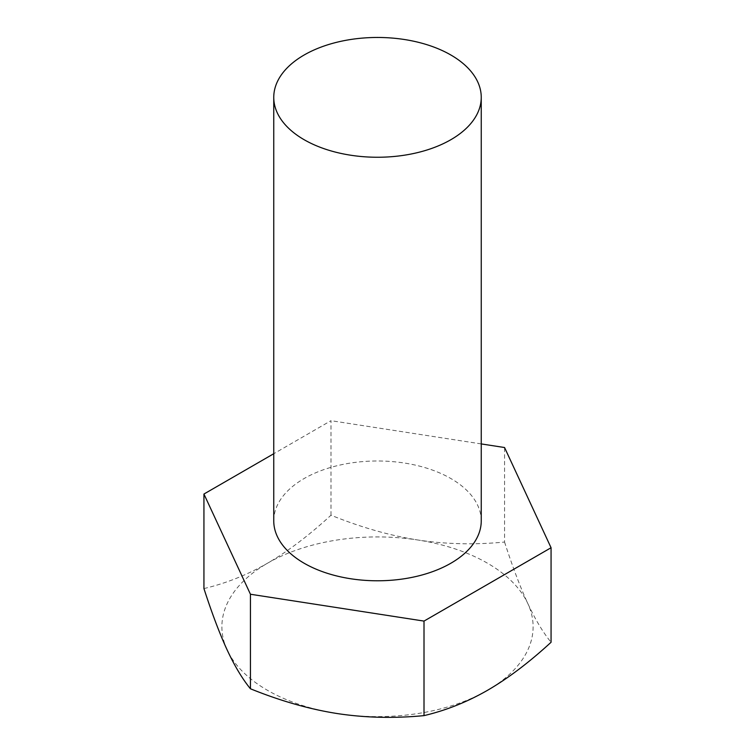 <?xml version="1.0" encoding="UTF-8"?>
<svg xmlns="http://www.w3.org/2000/svg" width="755" height="755" viewBox="0 0 755 755"><rect width="100%" height="100%" fill="white"/><g stroke="black" fill="none" stroke-linecap="round" stroke-linejoin="round"><path stroke-width="0.57" stroke-dasharray="3.77 2.83" d="M337.221 713.551A155.615 89.845 180 0 1 227.189 650.017A155.615 89.845 180 0 1 267.468 563.239A155.615 89.845 180 0 1 417.779 539.985A155.615 89.845 180 0 1 527.811 603.519A155.615 89.845 180 0 1 487.532 690.297A155.615 89.845 180 0 1 337.221 713.551M203.935 588.57C225.905 583.388 247.083 574.942 267.468 563.239C287.853 551.405 309.031 535.399 330.992 515.212C361.003 527.358 389.929 535.616 417.779 539.985C445.62 544.232 474.555 544.921 504.557 542.062L504.557 447.526M504.557 542.062C512.598 566.892 520.355 587.381 527.811 603.519C535.276 619.534 543.024 632.445 551.065 642.269M330.992 515.212L330.992 420.677L273.754 453.727M481.246 443.921L330.992 420.677M481.246 520.884A103.746 59.9 0 0 0 450.858 478.528A103.746 59.9 0 0 0 337.796 465.552A103.746 59.9 0 0 0 273.754 520.884"/><path stroke-width="1.13" d="M551.065 547.734L551.065 642.269C529.095 662.456 507.917 678.471 487.532 690.297C467.147 702.008 445.969 710.446 424.008 715.627C393.997 718.486 365.071 717.797 337.221 713.551C309.38 709.181 280.445 700.923 250.443 688.777C242.402 678.953 234.645 666.033 227.189 650.017C219.724 633.879 211.976 613.4 203.935 588.57L203.935 494.034L250.443 594.242L424.008 621.091L551.065 547.734L504.557 447.526L481.246 443.921M424.008 715.627L424.008 621.091M250.443 688.777L250.443 594.242M273.754 453.727L203.935 494.034M273.754 97.357L273.754 520.884A103.746 59.9 0 0 0 304.142 563.239A103.746 59.9 0 0 0 417.204 576.225A103.746 59.9 0 0 0 481.246 520.884L481.246 97.357A103.746 59.9 0 0 0 450.858 55.002A103.746 59.9 0 0 0 337.796 42.025A103.746 59.9 0 0 0 273.754 97.357A103.746 59.9 0 0 0 304.142 139.713A103.746 59.9 0 0 0 417.204 152.689A103.746 59.9 0 0 0 481.246 97.357"/></g></svg>
